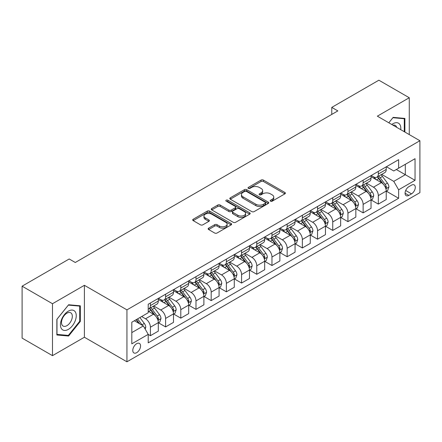 <?xml version="1.0" encoding="UTF-8"?>
<svg xmlns="http://www.w3.org/2000/svg" width="442" height="442" viewBox="0 0 442 442"><rect width="100%" height="100%" fill="white"/><g stroke="black" fill="none" stroke-linecap="round" stroke-linejoin="round"><path stroke-width="0.66" d="M270.537 201.176A1.182 0.68 0 0 0 272.211 201.176L284.886 193.856A1.685 0.972 0 0 0 285.383 193.171A1.685 0.972 0 0 0 284.886 192.48L263.41 180.082A1.685 0.972 0 0 0 261.023 180.082L248.343 187.397A1.182 0.68 0 0 0 248.001 187.883A1.182 0.68 0 0 0 248.343 188.364A1.182 0.68 0 0 0 250.017 188.364L251.658 187.414A5.398 3.116 0 0 1 259.294 187.414L261.084 188.447A5.398 3.116 0 0 1 262.664 190.651A5.398 3.116 0 0 1 261.084 192.856L259.443 193.806A1.182 0.68 0 0 0 259.095 194.287A1.182 0.68 0 0 0 259.443 194.767A1.182 0.68 0 0 0 261.112 194.767L262.752 193.823A5.398 3.116 0 0 1 270.388 193.823L272.178 194.856A5.398 3.116 0 0 1 273.764 197.06A5.398 3.116 0 0 1 272.178 199.265L270.537 200.209A1.182 0.68 0 0 0 270.195 200.696A1.182 0.68 0 0 0 270.537 201.176L270.537 200.209M136.666 352.677A5.503 3.177 120 0 0 140.263 347.832A5.503 3.177 120 0 0 139.418 343.423A5.503 3.177 120 0 0 136.666 343.694A5.503 3.177 120 0 0 133.075 348.545A5.503 3.177 120 0 0 133.92 352.948A5.503 3.177 120 0 0 136.666 352.677M208.641 228.16A1.685 0.972 0 0 0 208.149 228.851A1.685 0.972 0 0 0 208.641 229.542L214.668 233.017A1.685 0.972 0 0 0 217.055 233.017L231.133 224.89A1.685 0.972 0 0 0 231.63 224.204A1.685 0.972 0 0 0 231.133 223.514L209.657 211.116A1.685 0.972 0 0 0 207.27 211.116L193.193 219.243A1.685 0.972 0 0 0 192.695 219.928A1.685 0.972 0 0 0 193.193 220.619L200.469 224.823A1.685 0.972 0 0 0 202.856 224.823L208.884 221.343A1.685 0.972 0 0 0 209.375 220.652A1.685 0.972 0 0 0 208.884 219.967L205.27 217.884A4.514 2.608 0 0 1 203.95 216.039A4.514 2.608 0 0 1 206.734 213.63A4.514 2.608 0 0 1 211.657 214.199L225.796 222.359A4.514 2.608 0 0 1 227.116 224.204A4.514 2.608 0 0 1 224.332 226.608A4.514 2.608 0 0 1 219.409 226.044L217.055 224.685A1.685 0.972 0 0 0 214.668 224.685L208.641 228.16L208.641 229.542M84.4 285.305L52.487 303.726L22.1 286.178L22.1 338.113L52.487 355.661L84.4 337.24L126.942 361.799L126.942 309.864L84.4 285.305L84.4 337.24M409.264 134.589L409.264 97.743L377.352 116.169L419.9 140.727L126.942 309.864M409.264 97.743L378.871 80.201L331.771 107.395L331.771 114.412M22.1 286.178L69.206 258.984L75.284 262.493L337.848 110.903L331.771 107.395M251.774 211.596A1.685 0.972 0 0 0 254.161 211.596L268.244 203.469A1.685 0.972 0 0 0 268.736 202.779A1.685 0.972 0 0 0 268.244 202.088L246.763 189.69A1.685 0.972 0 0 0 244.376 189.69L230.299 197.817A1.685 0.972 0 0 0 229.807 198.508A1.685 0.972 0 0 0 230.299 199.198L251.774 211.596M226.652 201.43A1.182 0.68 0 0 1 227.851 201.596L227.851 200.193L249.686 212.801A1.685 0.972 0 0 1 250.183 213.492A1.685 0.972 0 0 1 249.686 214.177L235.608 222.309A1.685 0.972 0 0 1 233.221 222.309L211.746 209.906L211.746 208.53A1.685 0.972 0 0 0 211.248 209.221A1.685 0.972 0 0 0 211.746 209.906M211.746 208.53L217.768 205.049A1.685 0.972 0 0 1 220.155 205.049L228.868 210.083A1.685 0.972 0 0 0 231.254 210.083L235.249 207.773A1.685 0.972 0 0 0 235.746 207.083A1.685 0.972 0 0 0 235.249 206.392L226.182 201.16A1.182 0.68 0 0 1 225.834 200.679A1.182 0.68 0 0 1 226.564 200.049A1.182 0.68 0 0 1 227.851 200.193M411.513 185.154L408.839 186.701A5.332 3.077 120 0 0 405.358 191.397A5.332 3.077 120 0 0 406.176 195.668A5.332 3.077 120 0 0 408.839 195.403L411.513 193.856A5.332 3.077 120 0 0 414.994 189.159A5.332 3.077 120 0 0 414.176 184.889A5.332 3.077 120 0 0 411.513 185.154M126.942 361.799L419.9 192.662L419.9 140.727M386.413 166.733L393.767 170.977L398.629 168.17L398.629 159.678L148.219 304.251L148.219 312.743L131.804 322.218L131.804 343.837L148.219 334.362L148.219 342.854L398.629 198.281L398.629 189.789L393.767 181.364L381.678 174.386M398.629 168.17L415.038 158.695L415.038 180.314L398.629 189.789M52.487 303.726L52.487 355.661M396.319 169.507L405.314 174.7L405.314 164.313L415.038 158.695M393.767 181.364L405.314 174.7L415.038 180.314M131.804 332.605L143.357 325.936L134.357 320.743M148.219 334.428L150.407 335.693L150.407 327.202A6.879 3.972 -120 0 0 145.545 318.781L141.65 316.533M150.407 335.693L158.308 331.13L158.308 322.638A6.879 3.972 -120 0 0 153.446 314.218L148.219 311.201M158.49 322.815L165.601 326.92L165.601 318.428A6.879 3.972 -120 0 0 160.739 310.008L153.755 305.974M165.601 326.92L173.502 322.362L173.502 313.87A6.879 3.972 -120 0 0 168.64 305.444L158.308 299.483M173.684 314.041L180.795 318.146L180.795 309.654A6.879 3.972 -120 0 0 175.933 301.234L168.949 297.206M180.795 318.146L188.695 313.588L188.695 305.096A6.879 3.972 -120 0 0 183.833 296.67L173.502 290.709M188.878 305.273L195.988 309.378L195.988 300.886A6.879 3.972 -120 0 0 191.126 292.46L184.148 288.433M195.988 309.378L203.889 304.814L203.889 296.322A6.879 3.972 -120 0 0 199.027 287.902L188.695 281.935M204.071 296.499L211.182 300.604L211.182 292.112A6.879 3.972 -120 0 0 206.32 283.687L199.342 279.659M211.182 300.604L219.083 296.041L219.083 287.549A6.879 3.972 -120 0 0 214.221 279.129L203.889 273.162M219.265 287.725L226.381 291.831L226.381 283.339A6.879 3.972 -120 0 0 221.519 274.918L214.536 270.885M226.381 291.831L234.282 287.267L234.282 278.775A6.879 3.972 -120 0 0 229.42 270.355L219.083 264.388M234.464 278.952L241.575 283.057L241.575 274.565A6.879 3.972 -120 0 0 236.713 266.145L229.73 262.112M241.575 283.057L249.476 278.499L249.476 270.007A6.879 3.972 -120 0 0 244.614 261.581L234.282 255.62M249.658 270.178L256.769 274.283L256.769 265.791A6.879 3.972 -120 0 0 251.907 257.371L244.923 253.343M256.769 274.283L264.67 269.725L264.67 261.233A6.879 3.972 -120 0 0 259.808 252.807L249.476 246.846M264.852 261.404L271.963 265.515L271.963 257.023A6.879 3.972 -120 0 0 267.101 248.597L260.117 244.57M271.963 265.515L279.863 260.951L279.863 252.459A6.879 3.972 -120 0 0 275.001 244.039L264.67 238.072M280.046 252.636L287.156 256.741L287.156 248.249A6.879 3.972 -120 0 0 282.294 239.824L275.316 235.796M287.156 256.741L295.057 252.178L295.057 243.686A6.879 3.972 -120 0 0 290.195 235.266L279.863 229.299M295.239 243.862L302.356 247.968L302.356 239.476A6.879 3.972 -120 0 0 297.488 231.055L290.51 227.022M302.356 247.968L310.256 243.404L310.256 234.912A6.879 3.972 -120 0 0 305.394 226.492L295.057 220.525M310.439 235.089L317.549 239.194L317.549 230.702A6.879 3.972 -120 0 0 312.687 222.282L305.704 218.249M317.549 239.194L325.45 234.636L325.45 226.138A6.879 3.972 -120 0 0 320.588 217.718L310.256 211.751M325.632 226.315L332.743 230.42L332.743 221.928A6.879 3.972 -120 0 0 327.881 213.508L320.898 209.475M332.743 230.42L340.644 225.862L340.644 217.37A6.879 3.972 -120 0 0 335.782 208.944L325.45 202.983M340.826 217.541L347.937 221.652L347.937 213.16A6.879 3.972 -120 0 0 343.075 204.734L336.091 200.707M347.937 221.652L355.838 217.088L355.838 208.596A6.879 3.972 -120 0 0 350.976 200.176L340.644 194.209M356.02 208.773L363.131 212.878L363.131 204.386A6.879 3.972 -120 0 0 358.269 195.961L351.291 191.933M363.131 212.878L371.031 208.315L371.031 199.823A6.879 3.972 -120 0 0 366.169 191.403L355.838 185.436M371.214 199.999L378.324 204.105L378.324 195.613A6.879 3.972 -120 0 0 373.462 187.193L366.484 183.159M378.324 204.105L386.231 199.541L386.231 191.049A6.879 3.972 -120 0 0 381.369 182.629L371.031 176.662M371.214 175.507L373.462 176.806A6.879 3.972 -120 0 0 376.904 177.143A6.879 3.972 -120 0 0 378.324 173.993L378.324 171.397M356.02 184.275L358.269 185.574A6.879 3.972 -120 0 0 361.711 185.916A6.879 3.972 -120 0 0 363.131 182.767L363.131 180.17M340.826 193.049L343.075 194.347A6.879 3.972 -120 0 0 346.511 194.69A6.879 3.972 -120 0 0 347.937 191.541L347.937 188.944M325.632 201.823L327.881 203.121A6.879 3.972 -120 0 0 331.318 203.464A6.879 3.972 -120 0 0 332.743 200.314L332.743 197.718M310.439 210.596L312.687 211.895A6.879 3.972 -120 0 0 316.124 212.232A6.879 3.972 -120 0 0 317.549 209.088L317.549 206.491M295.239 219.37L297.488 220.668A6.879 3.972 -120 0 0 300.93 221.006A6.879 3.972 -120 0 0 302.356 217.862L302.356 215.265M280.046 228.138L282.294 229.437A6.879 3.972 -120 0 0 285.736 229.779A6.879 3.972 -120 0 0 287.156 226.63L287.156 224.033M264.852 236.912L267.101 238.21A6.879 3.972 -120 0 0 270.537 238.553A6.879 3.972 -120 0 0 271.963 235.404L271.963 232.807M249.658 245.686L251.907 246.984A6.879 3.972 -120 0 0 255.343 247.327A6.879 3.972 -120 0 0 256.769 244.177L256.769 241.581M234.464 254.459L236.713 255.758A6.879 3.972 -120 0 0 240.15 256.1A6.879 3.972 -120 0 0 241.575 252.951L241.575 250.354M219.265 263.233L221.519 264.531A6.879 3.972 -120 0 0 224.956 264.868A6.879 3.972 -120 0 0 226.381 261.725L226.381 259.128M204.071 272.001L206.32 273.3A6.879 3.972 -120 0 0 209.762 273.642A6.879 3.972 -120 0 0 211.182 270.493L211.182 267.896M188.878 280.775L191.126 282.073A6.879 3.972 -120 0 0 194.563 282.416A6.879 3.972 -120 0 0 195.988 279.267L195.988 276.67M173.684 289.549L175.933 290.847A6.879 3.972 -120 0 0 179.369 291.19A6.879 3.972 -120 0 0 180.795 288.04L180.795 285.444M158.49 298.322L160.739 299.621A6.879 3.972 -120 0 0 164.175 299.963A6.879 3.972 -120 0 0 165.601 296.814L165.601 294.217M386.413 191.226L398.629 198.281M376.904 177.143L384.805 172.584A6.879 3.972 -120 0 0 386.231 169.435L386.231 166.838M361.711 185.916L369.611 181.353A6.879 3.972 -120 0 0 371.031 178.209L371.031 175.612M346.511 194.69L354.412 190.126A6.879 3.972 -120 0 0 355.838 186.977L355.838 184.38M331.318 203.464L339.218 198.9A6.879 3.972 -120 0 0 340.644 195.751L340.644 193.154M316.124 212.232L324.025 207.674A6.879 3.972 -120 0 0 325.45 204.524L325.45 201.928M300.93 221.006L308.831 216.447A6.879 3.972 -120 0 0 310.256 213.298L310.256 210.701M285.736 229.779L293.637 225.216A6.879 3.972 -120 0 0 295.057 222.072L295.057 219.475M270.537 238.553L278.438 233.989A6.879 3.972 -120 0 0 279.863 230.84L279.863 228.243M255.343 247.327L263.244 242.763A6.879 3.972 -120 0 0 264.67 239.614L264.67 237.017M240.15 256.1L248.05 251.537A6.879 3.972 -120 0 0 249.476 248.387L249.476 245.791M224.956 264.868L232.857 260.31A6.879 3.972 -120 0 0 234.282 257.161L234.282 254.564M209.762 273.642L217.663 269.079A6.879 3.972 -120 0 0 219.083 265.935L219.083 263.338M194.563 282.416L202.469 277.852A6.879 3.972 -120 0 0 203.889 274.709L203.889 272.112M179.369 291.19L187.27 286.626A6.879 3.972 -120 0 0 188.695 283.477L188.695 280.88M164.175 299.963L172.076 295.4A6.879 3.972 -120 0 0 173.502 292.25L173.502 289.654M148.219 309.013A6.879 3.972 -120 0 0 148.982 308.731L156.882 304.173A6.879 3.972 -120 0 0 158.308 301.024L158.308 298.427M148.982 308.731A6.879 3.972 -120 0 0 150.407 305.588L150.407 302.991M143.357 325.936L148.219 334.362M404.889 132.064L404.889 118.417L393.159 117.368L388.811 122.782L392.916 117.716L404.281 118.732L404.281 131.71M56.863 334.986L68.598 336.036L80.328 321.444L80.328 305.803L68.598 304.753L56.863 319.345L56.863 334.986M79.72 321.091L80.328 321.444M67.355 335.318L68.598 336.036M271.012 201.342L272.178 200.668A5.398 3.116 0 0 0 273.764 198.464L273.764 197.06M262.664 190.651L262.664 192.06A5.398 3.116 0 0 1 261.084 194.265L259.913 194.939M284.863 193.872L263.41 181.485A1.685 0.972 0 0 0 261.023 181.485L248.818 188.53M268.222 203.48L246.763 191.093A1.685 0.972 0 0 0 244.376 191.093L230.321 199.209L230.299 197.817M265.261 203.259A1.182 0.68 0 0 0 265.603 202.779A1.182 0.68 0 0 0 265.261 202.298L246.409 191.414A1.182 0.68 0 0 0 244.735 191.414L243.006 192.408A5.398 3.116 0 0 0 241.426 194.613A5.398 3.116 0 0 0 243.006 196.817L255.89 204.259A5.398 3.116 0 0 0 263.531 204.259L265.261 203.259L265.261 204.663A1.182 0.68 0 0 0 265.603 204.182L265.603 202.779M241.426 194.613L241.426 196.016A5.398 3.116 0 0 0 243.006 198.22L243.006 196.817M265.261 204.663L263.531 205.663A5.398 3.116 0 0 1 255.89 205.663L243.006 198.22M211.768 209.922L217.768 206.453L217.768 205.049M235.746 207.083L235.746 208.486A1.685 0.972 0 0 1 235.249 209.177L231.254 211.486A1.685 0.972 0 0 1 228.868 211.486L220.155 206.453A1.685 0.972 0 0 0 217.768 206.453M227.851 201.596L249.664 214.193M237.907 215.298A4.514 2.608 0 0 0 242.824 215.862A4.514 2.608 0 0 0 245.608 213.453A4.514 2.608 0 0 0 244.288 211.613L239.31 208.734A1.685 0.972 0 0 0 236.923 208.734L232.923 211.044A1.685 0.972 0 0 0 232.431 211.735A1.685 0.972 0 0 0 232.923 212.42L237.907 215.298L237.907 216.702A4.514 2.608 0 0 0 242.824 217.265A4.514 2.608 0 0 0 245.608 214.862L245.608 213.453M232.431 211.735L232.431 213.138A1.685 0.972 0 0 0 232.923 213.829L232.923 212.42M237.907 216.702L232.923 213.829M227.116 224.204L227.116 225.608A4.514 2.608 0 0 1 224.332 228.011A4.514 2.608 0 0 1 219.409 227.448L217.055 226.089A1.685 0.972 0 0 0 214.668 226.089L208.663 229.553M203.95 216.039L203.95 217.442A4.514 2.608 0 0 0 205.27 219.287L205.27 217.884M208.862 221.354L205.27 219.287M231.111 224.906L209.657 212.519A1.685 0.972 0 0 0 207.27 212.519L193.215 220.635M386.231 191.331L387.689 190.491L388.905 186.977A4.558 2.63 -120 0 0 387.446 183.098L382.479 176.468A13.149 7.591 -120 0 0 381.048 174.75M376.109 179.59A13.149 7.591 -120 0 0 373.413 176.772M385.811 188.541L386.441 187.176A4.558 2.63 -120 0 0 385.137 184.436L380.17 177.806A13.149 7.591 -120 0 0 378.739 176.087M377.512 176.789A10.917 6.304 60 0 1 379.302 178.828L383.507 184.441M377.28 176.927A13.149 7.591 60 0 1 378.711 178.645L382.015 183.054M371.031 200.104L372.49 199.259L373.705 195.751A4.558 2.63 -120 0 0 372.252 191.872L367.285 185.242A13.149 7.591 -120 0 0 365.849 183.524M360.91 188.364A13.149 7.591 -120 0 0 358.219 185.546M370.617 197.314L371.247 195.944A4.558 2.63 -120 0 0 369.943 193.204L364.976 186.574A13.149 7.591 -120 0 0 363.539 184.855M362.318 185.563A10.917 6.304 60 0 1 364.109 187.601L368.313 193.215M362.081 185.701A13.149 7.591 60 0 1 363.517 187.419L366.821 191.828M355.838 208.878L357.296 208.033L358.512 204.524A4.558 2.63 -120 0 0 357.059 200.646L352.092 194.016A13.149 7.591 -120 0 0 350.655 192.298M345.716 197.138A13.149 7.591 -120 0 0 343.025 194.32M355.423 206.088L356.053 204.718A4.558 2.63 -120 0 0 354.749 201.977L349.782 195.347A13.149 7.591 -120 0 0 348.346 193.629M347.125 194.336A10.917 6.304 60 0 1 348.915 196.375L353.119 201.983M346.887 194.474A13.149 7.591 60 0 1 348.324 196.193L351.628 200.602M340.644 217.646L342.102 216.807L343.318 213.298A4.558 2.63 -120 0 0 341.865 209.42L336.898 202.79A13.149 7.591 -120 0 0 335.461 201.071M330.522 205.911A13.149 7.591 -120 0 0 327.831 203.093M340.229 214.856L340.859 213.492A4.558 2.63 -120 0 0 339.555 210.751L334.588 204.121A13.149 7.591 -120 0 0 333.152 202.403M331.931 203.11A10.917 6.304 60 0 1 333.721 205.149L337.926 210.757M331.693 203.243A13.149 7.591 60 0 1 333.13 204.961L336.428 209.37M325.45 226.42L326.909 225.58L328.124 222.072A4.558 2.63 -120 0 0 326.671 218.193L321.704 211.563A13.149 7.591 -120 0 0 320.268 209.84M315.328 214.685A13.149 7.591 -120 0 0 312.638 211.867M325.036 223.63L325.666 222.265A4.558 2.63 -120 0 0 324.362 219.525L319.395 212.895A13.149 7.591 -120 0 0 317.958 211.177M316.732 211.884A10.917 6.304 60 0 1 318.527 213.917L322.726 219.53M316.5 212.016A13.149 7.591 60 0 1 317.936 213.735L321.235 218.144M400.734 129.666A11.172 6.453 120 0 0 399.756 124.357A11.172 6.453 120 0 0 391.778 124.495M396.678 127.324A7.652 4.414 120 0 0 396.159 126.213A7.652 4.414 120 0 0 395.303 125.412A7.652 4.414 120 0 0 392.96 125.174M403.524 118.296L404.281 118.732M68.355 311.129A11.172 6.453 120 0 0 60.449 324.815A11.172 6.453 120 0 0 68.355 329.378A11.172 6.453 120 0 0 76.256 315.693A11.172 6.453 120 0 0 68.355 311.129M66.913 313.179A7.652 4.414 120 0 0 61.919 319.92A7.652 4.414 120 0 0 63.09 326.047A7.652 4.414 120 0 0 66.913 325.671A7.652 4.414 120 0 0 71.913 318.931A7.652 4.414 120 0 0 70.737 312.798A7.652 4.414 120 0 0 66.913 313.179M79.72 321.268L68.355 335.406L56.985 334.395L56.985 319.24L68.355 305.102L79.72 306.113L79.72 321.268M78.963 305.682L79.72 306.113M310.256 235.194L311.715 234.354L312.93 230.84A4.558 2.63 -120 0 0 311.472 226.961L306.505 220.331A13.149 7.591 -120 0 0 305.074 218.613M300.135 223.453A13.149 7.591 -120 0 0 297.438 220.635M309.836 232.404L310.466 231.039A4.558 2.63 -120 0 0 309.162 228.299L304.195 221.669A13.149 7.591 -120 0 0 302.764 219.95M301.538 220.657A10.917 6.304 60 0 1 303.334 222.691L307.533 228.304M301.306 220.79A13.149 7.591 60 0 1 302.737 222.508L306.041 226.917M295.057 243.967L296.516 243.122L297.731 239.614A4.558 2.63 -120 0 0 296.278 235.735L291.311 229.105A13.149 7.591 -120 0 0 289.88 227.387M284.935 232.227A13.149 7.591 -120 0 0 282.245 229.409M294.643 241.177L295.273 239.807A4.558 2.63 -120 0 0 293.969 237.072L289.002 230.437A13.149 7.591 -120 0 0 287.571 228.718M286.344 229.426A10.917 6.304 60 0 1 288.134 231.464L292.339 237.078M286.107 229.564A13.149 7.591 60 0 1 287.543 231.282L290.847 235.691M279.863 252.741L281.322 251.896L282.537 248.387A4.558 2.63 -120 0 0 281.084 244.509L276.117 237.879A13.149 7.591 -120 0 0 274.681 236.161M269.742 241A13.149 7.591 -120 0 0 267.051 238.183M279.449 249.951L280.079 248.581A4.558 2.63 -120 0 0 278.775 245.84L273.808 239.21A13.149 7.591 -120 0 0 272.371 237.492M271.15 238.199A10.917 6.304 60 0 1 272.941 240.238L277.145 245.846M270.913 238.337A13.149 7.591 60 0 1 272.349 240.056L275.653 244.465M264.67 261.515L266.128 260.67L267.344 257.161A4.558 2.63 -120 0 0 265.891 253.283L260.924 246.653A13.149 7.591 -120 0 0 259.487 244.934M254.548 249.774A13.149 7.591 -120 0 0 251.857 246.956M264.255 258.725L264.885 257.355A4.558 2.63 -120 0 0 263.581 254.614L258.614 247.984A13.149 7.591 -120 0 0 257.178 246.266M255.957 246.973A10.917 6.304 60 0 1 257.747 249.012L261.951 254.62M255.719 247.106A13.149 7.591 60 0 1 257.156 248.829L260.454 253.233M249.476 270.283L250.934 269.443L252.15 265.935A4.558 2.63 -120 0 0 250.697 262.056L245.73 255.426A13.149 7.591 -120 0 0 244.293 253.708M239.354 258.548A13.149 7.591 -120 0 0 236.663 255.73M249.061 267.493L249.691 266.128A4.558 2.63 -120 0 0 248.387 263.388L243.42 256.758A13.149 7.591 -120 0 0 241.984 255.04M240.757 255.747A10.917 6.304 60 0 1 242.553 257.78L246.758 263.393M240.525 255.879A13.149 7.591 60 0 1 241.962 257.598L245.26 262.007M234.282 279.057L235.741 278.217L236.956 274.709A4.558 2.63 -120 0 0 235.498 270.824L230.536 264.194A13.149 7.591 -120 0 0 229.1 262.476M224.16 267.316A13.149 7.591 -120 0 0 221.464 264.498M233.868 276.267L234.492 274.902A4.558 2.63 -120 0 0 233.188 272.161L228.221 265.531A13.149 7.591 -120 0 0 226.79 263.813M225.564 264.52A10.917 6.304 60 0 1 227.359 266.554L231.558 272.167M225.332 264.653A13.149 7.591 60 0 1 226.763 266.371L230.067 270.78M219.083 287.83L220.541 286.991L221.757 283.477A4.558 2.63 -120 0 0 220.304 279.598L215.337 272.968A13.149 7.591 -120 0 0 213.906 271.25M208.967 276.09A13.149 7.591 -120 0 0 206.27 273.272M218.668 285.04L219.298 283.676A4.558 2.63 -120 0 0 217.994 280.935L213.027 274.305A13.149 7.591 -120 0 0 211.596 272.581M210.37 273.289A10.917 6.304 60 0 1 212.16 275.327L216.365 280.941M210.138 273.427A13.149 7.591 60 0 1 211.569 275.145L214.873 279.554M203.889 296.604L205.348 295.759L206.563 292.25A4.558 2.63 -120 0 0 205.11 288.372L200.143 281.742A13.149 7.591 -120 0 0 198.707 280.024M193.767 284.863A13.149 7.591 -120 0 0 191.077 282.046M203.475 293.814L204.105 292.444A4.558 2.63 -120 0 0 202.801 289.703L197.834 283.073A13.149 7.591 -120 0 0 196.397 281.355M195.176 282.062A10.917 6.304 60 0 1 196.966 284.101L201.171 289.709M194.939 282.2A13.149 7.591 60 0 1 196.375 283.919L199.679 288.328M188.695 305.378L190.154 304.532L191.369 301.024A4.558 2.63 -120 0 0 189.916 297.146L184.949 290.516A13.149 7.591 -120 0 0 183.513 288.797M178.574 293.637A13.149 7.591 -120 0 0 175.883 290.819M188.281 302.588L188.911 301.217A4.558 2.63 -120 0 0 187.607 298.477L182.64 291.847A13.149 7.591 -120 0 0 181.203 290.129M179.982 290.836A10.917 6.304 60 0 1 181.773 292.875L185.977 298.483M179.745 290.974A13.149 7.591 60 0 1 181.181 292.692L184.485 297.096M173.502 314.146L174.96 313.306L176.176 309.798A4.558 2.63 -120 0 0 174.723 305.919L169.756 299.289A13.149 7.591 -120 0 0 168.319 297.571M163.38 302.411A13.149 7.591 -120 0 0 160.689 299.593M173.087 311.356L173.717 309.991A4.558 2.63 -120 0 0 172.413 307.251L167.446 300.621A13.149 7.591 -120 0 0 166.01 298.902M164.783 299.61A10.917 6.304 60 0 1 166.579 301.648L170.783 307.256M164.551 299.742A13.149 7.591 60 0 1 165.988 301.461L169.286 305.87M158.308 322.92L159.766 322.08L160.982 318.572A4.558 2.63 -120 0 0 159.529 314.687L154.562 308.057A13.149 7.591 -120 0 0 153.125 306.339M157.893 320.13L158.523 318.765A4.558 2.63 -120 0 0 157.214 316.024L152.252 309.394A13.149 7.591 -120 0 0 150.816 307.676M149.589 308.383A10.917 6.304 60 0 1 151.385 310.417L155.584 316.03M149.357 308.516A13.149 7.591 60 0 1 150.794 310.234L154.092 314.643M145.18 329.097L145.783 327.34A4.558 2.63 -120 0 0 144.33 323.461L139.899 317.544M142.435 325.406A4.558 2.63 -120 0 0 142.02 324.798L137.589 318.881M136.451 319.538L139.633 323.793M136.13 319.721L138.832 323.329M145.545 318.781L153.446 314.218M160.739 310.008L168.64 305.444M175.933 301.234L183.833 296.67M191.126 292.46L199.027 287.902M206.32 283.687L214.221 279.129M221.519 274.918L229.42 270.355M236.713 266.145L244.614 261.581M251.907 257.371L259.808 252.807M267.101 248.597L275.001 244.039M282.294 239.824L290.195 235.266M297.488 231.055L305.394 226.492M312.687 222.282L320.588 217.718M327.881 213.508L335.782 208.944M343.075 204.734L350.976 200.176M358.269 195.961L366.169 191.403M373.462 187.193L381.369 182.629M378.324 173.993L386.231 169.435M378.324 195.613L386.231 191.049M363.131 204.386L371.031 199.823M363.131 182.767L371.031 178.209M347.937 213.16L355.838 208.596M347.937 191.541L355.838 186.977M332.743 221.928L340.644 217.37M332.743 200.314L340.644 195.751M317.549 230.702L325.45 226.138M317.549 209.088L325.45 204.524M302.356 239.476L310.256 234.912M302.356 217.862L310.256 213.298M287.156 248.249L295.057 243.686M287.156 226.63L295.057 222.072M271.963 257.023L279.863 252.459M271.963 235.404L279.863 230.84M256.769 265.791L264.67 261.233M256.769 244.177L264.67 239.614M241.575 274.565L249.476 270.007M241.575 252.951L249.476 248.387M226.381 283.339L234.282 278.775M226.381 261.725L234.282 257.161M211.182 292.112L219.083 287.549M211.182 270.493L219.083 265.935M195.988 300.886L203.889 296.322M195.988 279.267L203.889 274.709M180.795 309.654L188.695 305.096M180.795 288.04L188.695 283.477M165.601 318.428L173.502 313.87M165.601 296.814L173.502 292.25M150.407 327.202L158.308 322.638M150.407 305.588L158.308 301.024M405.684 190.491L411.513 193.856M405.071 193.226L408.839 195.403M272.178 200.668L272.178 199.265M259.443 194.767L259.443 193.806M261.084 194.265L261.084 192.856M248.343 188.364L248.343 187.397M261.023 181.485L261.023 180.082M263.41 181.485L263.41 180.082M284.886 193.856L284.886 192.48M244.376 191.093L244.376 189.69M246.763 191.093L246.763 189.69M268.244 203.469L268.244 202.088M255.89 205.663L255.89 204.259M263.531 205.663L263.531 204.259M220.155 206.453L220.155 205.049M228.868 211.486L228.868 210.083M231.254 211.486L231.254 210.083M235.249 209.177L235.249 207.773M249.686 214.177L249.686 212.801M214.668 226.089L214.668 224.685M217.055 226.089L217.055 224.685M219.409 227.448L219.409 226.044M208.884 221.343L208.884 219.967M193.193 220.619L193.193 219.243M207.27 212.519L207.27 211.116M209.657 212.519L209.657 211.116M231.133 224.89L231.133 223.514M385.888 188.789L388.872 187.065M380.17 177.806L382.479 176.468M376.59 179.872L378.711 178.645M385.137 184.436L387.446 183.098M384.778 186.215L386.441 187.176M370.694 197.563L373.678 195.839M364.976 186.574L367.285 185.242M361.396 188.646L363.517 187.419M369.943 193.204L372.252 191.872M369.584 194.983L371.247 195.944M355.501 206.337L358.484 204.613M349.782 195.347L352.092 194.016M346.202 197.419L348.324 196.193M354.749 201.977L357.059 200.646M354.39 203.756L356.053 204.718M340.301 215.11L343.29 213.387M334.588 204.121L336.898 202.79M331.008 206.187L333.13 204.961M339.555 210.751L341.865 209.42M339.191 212.53L340.859 213.492M325.108 223.879L328.091 222.16M319.395 212.895L321.704 211.563M315.809 214.961L317.936 213.735M324.362 219.525L326.671 218.193M323.997 221.304L325.666 222.265M309.914 232.652L312.897 230.928M304.195 221.669L306.505 220.331M300.615 223.735L302.737 222.508M309.162 228.299L311.472 226.961M308.803 230.078L310.466 231.039M294.72 241.426L297.704 239.702M289.002 230.437L291.311 229.105M285.421 232.509L287.543 231.282M293.969 237.072L296.278 235.735M293.61 238.846L295.273 239.807M279.526 250.2L282.51 248.476M273.808 239.21L276.117 237.879M270.228 241.282L272.349 240.056M278.775 245.84L281.084 244.509M278.416 247.619L280.079 248.581M264.327 258.973L267.316 257.25M258.614 247.984L260.924 246.653M255.034 250.05L257.156 248.829M263.581 254.614L265.891 253.283M263.222 256.393L264.885 257.355M249.133 267.747L252.117 266.023M243.42 256.758L245.73 255.426M239.835 258.824L241.962 257.598M248.387 263.388L250.697 262.056M248.023 265.167L249.691 266.128M233.94 276.515L236.923 274.791M228.221 265.531L230.536 264.194M224.641 267.598L226.763 266.371M233.188 272.161L235.498 270.824M232.829 273.941L234.492 274.902M218.746 285.289L221.729 283.565M213.027 274.305L215.337 272.968M209.447 276.372L211.569 275.145M217.994 280.935L220.304 279.598M217.635 282.714L219.298 283.676M203.552 294.063L206.536 292.339M197.834 283.073L200.143 281.742M194.253 285.145L196.375 283.919M202.801 289.703L205.11 288.372M202.442 291.482L204.105 292.444M188.358 302.836L191.342 301.113M182.64 291.847L184.949 290.516M179.06 293.913L181.181 292.692M187.607 298.477L189.916 297.146M187.248 300.256L188.911 301.217M173.159 311.61L176.143 309.886M167.446 300.621L169.756 299.289M163.86 302.687L165.988 301.461M172.413 307.251L174.723 305.919M172.048 309.03L173.717 309.991M157.965 320.378L160.949 318.66M152.252 309.394L154.562 308.057M148.667 311.461L150.794 310.234M157.214 316.024L159.529 314.687M156.855 317.804L158.523 318.765M144.6 328.097L145.755 327.428M142.02 324.798L144.33 323.461"/></g></svg>
